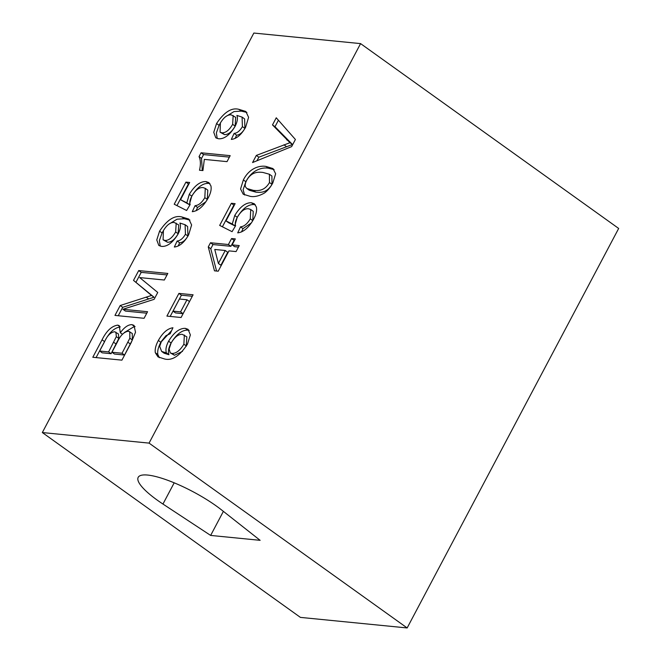 <?xml version="1.0" encoding="UTF-8"?>
<svg xmlns="http://www.w3.org/2000/svg" width="661" height="661" viewBox="0 0 661 661"><rect width="100%" height="100%" fill="white"/><g stroke="black" fill="none" stroke-linecap="round" stroke-linejoin="round"><path stroke-width="0.99" d="M210.644 535.427L260.128 540.326L221.435 509.838A55.053 12.956 -152.1 0 0 216.362 506.029A55.053 12.956 -152.1 0 0 138.182 477.341A55.053 12.956 -152.1 0 0 157.326 500.187A55.053 12.956 -152.1 0 0 162.953 504.046L210.644 535.427L223.385 511.366M178.916 293.401L166.903 316.098L181.073 317.503L193.086 294.798L178.916 293.401L181.428 295.194L170.183 316.421M264.524 192.987C259.054 196.053 254.278 197.176 250.197 196.342L243.215 194.202L240.563 189.005L243.364 179.932C249.577 167.605 260.269 165.308 266.028 166.44L272.985 168.572L275.654 173.76L272.844 182.849C270.688 187.03 267.912 190.409 264.524 192.987M239.232 245.595L236.068 251.577L228.97 250.874L218.213 271.2L214.478 270.828L208.273 246.933L210.495 242.752L228.409 244.52L231.573 238.547L235.308 238.91L232.135 244.892L239.232 245.595M245.611 127.267C241.356 134.77 236.597 138.818 231.325 139.413L234.118 133.398C237.15 133.134 239.918 130.878 242.413 126.623L242.083 117.104L236.886 115.419C237.977 118.17 237.365 121.855 235.035 126.474C229.772 135.009 224.31 139.116 218.651 138.785L215.8 137.827L213.751 132.324L216.56 123.533C224.137 112.172 231.548 107.429 238.786 109.313L245.842 111.469L248.602 117.336L245.611 127.267M208.157 198.011C203.431 206.43 198.143 210.983 192.277 211.685L195.069 205.67C198.639 205.356 201.894 202.679 204.819 197.639L205.282 188.352L203.01 187.575C199.035 187.245 195.292 190.161 191.773 196.317C189.947 199.721 189.41 202.473 190.153 204.555L186.617 210.495L174.223 204.232L185.939 182.114L189.666 182.486L180.544 199.721L186.823 202.836L189.286 194.334C194.598 185.625 200.159 181.378 205.959 181.577L208.884 182.61L210.892 185.824C211.669 189.071 210.76 193.136 208.157 198.011M147.56 311.719L144.073 318.296L114.964 315.413L120.203 305.522L151.543 295.434L133.514 280.38L138.711 270.572L167.82 273.447L164.333 280.024L139.702 277.587L157.748 292.468L154.104 299.35L122.921 309.282L147.56 311.719M253.849 33.05L360.584 43.609L149.064 443.11L42.329 432.55L253.849 33.05M131.184 342.638L121.913 360.146L92.804 357.271L102.05 339.804C106.512 330.872 111.75 325.98 117.765 325.129L119.244 325.658L120.319 332.747C124.309 327.286 128.184 324.592 131.936 324.642L134.009 325.369L135.513 332.276L131.184 342.638M188.625 234.895C184.369 242.397 179.61 246.446 174.339 247.04L177.131 241.025C180.164 240.761 182.932 238.505 185.435 234.25L185.105 224.723L179.899 223.046C180.99 225.798 180.379 229.483 178.049 234.101C172.785 242.637 167.324 246.735 161.664 246.413L158.814 245.454L156.764 239.951L159.574 231.16C167.15 219.799 174.562 215.056 181.8 216.94L188.856 219.097L191.616 224.963L188.625 234.895M201.076 152.782L230.185 155.657L227.02 161.639L204.332 159.392L202.927 170.579L199.49 170.241C200.82 164.548 200.663 160.012 199.035 156.624L201.076 152.782L203.58 154.575L229.408 157.128M158.351 340.481C162.647 332.789 167.514 328.542 172.942 327.757L170.15 333.772L166.027 335.639L161.507 341.208L159.673 346.381L161.639 351.429L166.415 352.908C165.366 349.942 166.085 346.042 168.58 341.2C173.917 332.458 179.495 328.178 185.32 328.352L188.071 329.327L190.368 334.92L187.476 344.084C179.875 355.816 172.323 360.807 164.82 359.047L158.012 356.89L155.335 352.759C154.757 349.38 155.765 345.29 158.351 340.481L160.854 342.274L171.596 330.665M253.609 219.179C248.883 227.599 243.587 232.16 237.72 232.862L240.513 226.847C244.091 226.533 247.338 223.856 250.271 218.816L250.734 209.52L248.462 208.752C244.487 208.422 240.736 211.33 237.216 217.494C235.399 220.898 234.862 223.641 235.605 225.732L232.069 231.672L219.675 225.409L231.383 203.291L235.118 203.654L225.996 220.89L232.275 224.013L234.738 215.503C240.05 206.802 245.603 202.547 251.403 202.753L254.336 203.778L256.344 206.992C257.121 210.248 256.212 214.313 253.609 219.179M295.409 139.488L291.633 146.618L252.568 162.548L256.336 155.418L289.981 142.702L272.489 124.921L276.257 117.79L295.409 139.488M149.064 443.11L407.151 627.95L618.671 228.45L360.584 43.609M407.151 627.95L300.416 617.391L42.329 432.55M96.085 357.593L104.554 341.605C109.015 332.673 114.254 327.782 120.269 326.922L117.765 325.129M122.409 334.243L120.319 332.747M124.417 332.491L134.439 326.435L131.936 324.642M134.439 326.435L135.084 326.551M111.965 352.239L114.469 354.04L124.541 355.031L132.357 339.994L132.291 333.475L128.399 331.219C124.103 331.789 120.434 335.375 117.402 341.968L111.965 352.239L122.037 353.238L129.853 338.201L129.779 331.673M99.646 351.024L102.149 352.817L111.106 353.701L118.823 338.449L118.426 333.962L114.642 331.739C110.544 332.318 107.115 335.788 104.347 342.142L99.646 351.024L108.602 351.908L116.319 336.656L115.923 332.169M111.106 353.701L108.602 351.908M118.823 338.449L116.319 336.656M124.541 355.031L122.037 353.238M132.357 339.994L129.853 338.201M130.382 344.001L127.879 342.208M118.245 315.735L122.706 307.315L120.203 305.522M122.706 307.315L154.046 297.227L151.543 295.434M154.046 297.227L133.514 280.38M136.017 282.173L141.214 272.365L138.711 270.572M141.214 272.365L167.043 274.918M146.783 313.19L125.433 311.075L122.921 309.282M178.164 245.999L179.643 242.818L177.131 241.025M179.643 242.818C182.676 242.554 185.435 240.298 187.939 236.043L185.435 234.25M187.939 236.043L187.608 226.525L185.105 224.723M160.226 246.132L159.375 240.579L162.077 232.953L159.574 231.16M162.077 232.953L163.242 230.92M168.464 224.426L177.049 219.196L184.303 218.733L181.8 216.94M184.303 218.733L189.938 220.08M163.085 239.803L167.539 242.248C171.315 242.314 174.859 239.48 178.156 233.738L178.701 224.938L174.248 222.484C170.497 222.162 166.886 224.856 163.416 230.582L163.085 239.803L165.035 240.455C168.811 240.521 172.356 237.679 175.652 231.945L176.198 223.145M178.156 233.738L175.652 231.945M167.539 242.248L165.035 240.455M196.036 210.776L197.573 207.463L195.069 205.67M197.573 207.463L205.959 201.704M206.529 200.828L207.323 199.432L204.819 197.639M207.323 199.432L207.785 190.145L205.282 188.352M176.95 205.612L188.443 183.907L185.939 182.114M188.443 183.907L188.889 183.956M186.823 202.836L189.327 204.637L180.544 199.721M189.327 204.637L191.789 196.127L189.286 194.334M191.789 196.127C197.102 187.427 202.663 183.171 208.463 183.37L205.959 181.577M208.463 183.37L209.925 183.667M202.291 170.521L201.539 158.425L199.035 156.624M201.539 158.425L203.58 154.575M235.142 138.372L236.621 135.191L234.118 133.398M236.621 135.191C239.654 134.927 242.422 132.671 244.925 128.424L242.413 126.623M244.925 128.424L244.595 118.897L242.083 117.104M217.213 138.504L216.362 132.952L219.064 125.334L216.56 123.533M219.064 125.334L220.229 123.293M225.442 116.799L234.027 111.569L241.29 111.114L238.786 109.313M241.29 111.114L246.925 112.453M220.072 132.175L224.525 134.621C228.301 134.687 231.846 131.853 235.142 126.119L235.688 117.311L231.234 114.865C227.483 114.535 223.872 117.228 220.402 122.954L220.072 132.175L222.013 132.828C225.798 132.894 229.342 130.06 232.639 124.318L233.176 115.518M235.142 126.119L232.639 124.318M224.525 134.621L222.013 132.828M161.639 351.429L164.143 353.222L168.919 354.709L166.415 352.908M168.919 354.709C167.869 351.735 168.596 347.835 171.083 342.993L168.58 341.2M171.083 342.993C176.421 334.251 181.998 329.971 187.823 330.145L185.32 328.352M187.823 330.145L189.162 330.417M159.4 357.7L157.839 354.552L155.335 352.759M157.839 354.552C157.26 351.173 158.268 347.083 160.854 342.274M186.22 346.29L186.856 336.846L182.271 334.342C178.305 334.144 174.57 337.085 171.059 343.183L169.1 349.066L170.282 352.883L171.951 353.461C176.156 353.511 180.131 350.429 183.874 344.207L184.353 335.053M170.282 352.883L174.454 355.254L182.519 351.346M174.454 355.254L171.951 353.461M186.377 346L183.874 344.207M216.568 271.035L210.785 248.726L208.273 246.933M210.785 248.726L212.999 244.545L210.495 242.752M212.999 244.545L230.912 246.313L228.409 244.52M230.912 246.313L234.077 240.34L231.573 238.547M234.077 240.34L234.523 240.381M238.456 247.065L234.647 246.685L232.135 244.892M218.386 263.45L220.89 265.243L227.748 252.295L225.244 250.502L214.759 249.461L218.386 263.45L225.244 250.502M241.488 231.953L243.025 228.64L240.513 226.847M243.025 228.64L251.411 222.873M251.973 222.005L252.775 220.609L250.271 218.816M252.775 220.609L253.237 211.322L250.734 209.52M222.402 226.789L233.895 205.084L231.383 203.291M233.895 205.084L234.341 205.125M232.275 224.013L234.779 225.806L228.499 222.691L225.996 220.89M234.779 225.806L237.241 217.304L234.738 215.503M237.241 217.304C242.554 208.595 248.115 204.348 253.915 204.546L251.403 202.753M253.915 204.546L255.377 204.836M244.595 194.995L243.108 189.699L245.867 181.725L243.364 179.932M245.867 181.725C252.081 169.398 262.772 167.101 268.531 168.241L266.028 166.44M268.531 168.241L274.117 169.58M246.834 188.484L249.337 190.277L255.857 192.153C260.046 192.582 266.912 193.194 271.993 184.312L271.911 176.041L269.399 174.248L262.855 172.422C258.666 172 251.734 171.397 246.685 180.329C245.338 182.915 244.909 185.055 245.396 186.733L246.834 188.484L253.353 190.36C257.534 190.789 264.4 191.401 269.481 182.519L269.399 174.248M255.857 192.153L253.353 190.36M271.993 184.312L269.481 182.519M256.972 160.747L258.848 157.211L256.336 155.418M258.848 157.211L292.484 144.495L289.981 142.702M292.484 144.495L274.993 126.714L272.489 124.921M274.993 126.714L278.421 120.244M192.31 296.268L181.428 295.194M173.008 311.133L175.52 312.926L183.072 313.669L189.484 301.565L186.98 299.772L179.42 299.02L173.008 311.133L180.569 311.876L186.98 299.772M183.072 313.669L180.569 311.876M174.19 482.819L162.953 504.046M104.554 341.605L102.05 339.804M116.196 344.092L113.692 342.299M148.659 298.912L146.147 297.111M150.634 294.484L148.13 292.691M286.428 146.585L283.924 144.792M289.121 141.495L286.618 139.702"/></g></svg>
